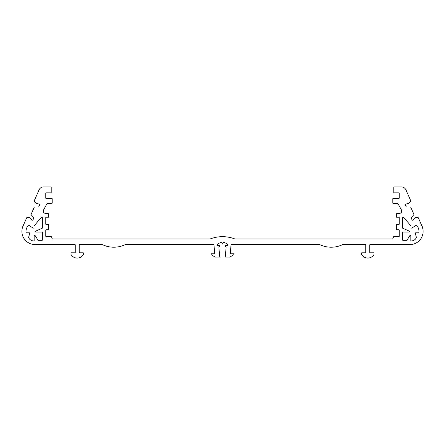 <?xml version="1.0" encoding="UTF-8"?>
<svg xmlns="http://www.w3.org/2000/svg" width="445" height="445" viewBox="0 0 445 445"><rect width="100%" height="100%" fill="white"/><g stroke="black" fill="none" stroke-linecap="round" stroke-linejoin="round"><path stroke-width="0.67" d="M369.745 244.9A0.328 0.328 0 0 1 370.073 244.572L409.928 244.572A13.178 13.178 0 0 0 421.871 225.826L418.3 217.772A0.328 0.328 0 0 0 418 217.577L415.769 217.577A0.328 0.328 0 0 0 415.558 217.649L412.598 220.136A0.328 0.328 0 0 1 412.087 220.014L411.18 217.972A0.328 0.328 0 0 1 411.236 217.616L413.85 214.718A0.328 0.328 0 0 0 413.906 214.362L410.713 207.175A0.328 0.328 0 0 0 410.412 206.975L406.519 206.975A0.328 0.328 0 0 1 406.218 206.78L405.267 204.644A0.328 0.328 0 0 1 405.484 204.188L408.466 203.393A0.328 0.328 0 0 0 408.61 203.309L410.718 201.201A0.328 0.328 0 0 0 410.785 200.834L405.885 189.776A4.94 4.94 0 0 0 401.407 186.922L394.12 186.922A0.328 0.328 0 0 0 393.786 187.256L393.786 192.524A0.328 0.328 0 0 0 394.12 192.852L398.892 192.852A0.328 0.328 0 0 1 399.226 193.186L399.226 198.125A0.328 0.328 0 0 1 398.892 198.453L393.13 198.453A0.328 0.328 0 0 0 392.801 198.782L392.801 203.065A0.328 0.328 0 0 0 393.13 203.393L397.697 203.393A0.328 0.328 0 0 1 397.997 203.588L401.574 210.274A2.225 2.225 0 0 1 400.083 213.277L396.59 213.277A0.328 0.328 0 0 0 396.261 213.606L396.261 216.899A0.328 0.328 0 0 0 396.59 217.227L398.892 217.227A0.328 0.328 0 0 1 399.226 217.561L399.226 224.147A0.328 0.328 0 0 1 398.892 224.475L396.59 224.475A0.328 0.328 0 0 0 396.261 224.803L396.261 229.42A0.328 0.328 0 0 0 396.59 229.748L398.892 229.748A0.328 0.328 0 0 1 399.226 230.076L399.226 236.334A0.328 0.328 0 0 1 398.892 236.662L393.814 236.662A0.328 0.328 0 0 0 393.491 236.924L392.768 238.804A0.328 0.328 0 0 1 392.484 238.971L234.854 238.971A34.243 34.243 0 0 0 210.146 238.971L52.516 238.971A0.328 0.328 0 0 1 52.232 238.804L51.509 236.924A0.328 0.328 0 0 0 51.186 236.662L46.108 236.662A0.328 0.328 0 0 1 45.774 236.334L45.774 230.076A0.328 0.328 0 0 1 46.108 229.748L48.41 229.748A0.328 0.328 0 0 0 48.739 229.42L48.739 224.803A0.328 0.328 0 0 0 48.41 224.475L46.108 224.475A0.328 0.328 0 0 1 45.774 224.147L45.774 217.561A0.328 0.328 0 0 1 46.108 217.227L48.41 217.227A0.328 0.328 0 0 0 48.739 216.899L48.739 213.606A0.328 0.328 0 0 0 48.41 213.277L44.917 213.277A2.225 2.225 0 0 1 43.426 210.274L47.003 203.588A0.328 0.328 0 0 1 47.304 203.393L51.87 203.393A0.328 0.328 0 0 0 52.199 203.065L52.199 198.782A0.328 0.328 0 0 0 51.87 198.453L46.108 198.453A0.328 0.328 0 0 1 45.774 198.125L45.774 193.186A0.328 0.328 0 0 1 46.108 192.852L50.88 192.852A0.328 0.328 0 0 0 51.214 192.524L51.214 187.256A0.328 0.328 0 0 0 50.88 186.922L43.593 186.922A4.94 4.94 0 0 0 39.115 189.776L34.215 200.834A0.328 0.328 0 0 0 34.282 201.201L36.39 203.309A0.328 0.328 0 0 0 36.535 203.393L39.516 204.188A0.328 0.328 0 0 1 39.733 204.644L38.782 206.78A0.328 0.328 0 0 1 38.481 206.975L34.588 206.975A0.328 0.328 0 0 0 34.287 207.175L31.094 214.362A0.328 0.328 0 0 0 31.15 214.718L33.764 217.616A0.328 0.328 0 0 1 33.82 217.972L32.913 220.014A0.328 0.328 0 0 1 32.402 220.136L29.442 217.649A0.328 0.328 0 0 0 29.231 217.577L27 217.577A0.328 0.328 0 0 0 26.7 217.772L23.129 225.826A13.178 13.178 0 0 0 35.072 244.572L74.927 244.572A0.328 0.328 0 0 1 75.255 244.9L75.255 252.476A0.328 0.328 0 0 1 74.927 252.805L71.306 252.805A0.328 0.328 0 0 0 70.978 253.133L70.978 254.379A0.328 0.328 0 0 0 71.005 254.518A7.231 7.231 0 0 0 83.426 254.579A0.328 0.328 0 0 0 83.493 254.379L83.493 253.133A0.328 0.328 0 0 0 83.165 252.805L79.538 252.805A0.328 0.328 0 0 1 79.21 252.476L79.21 244.9A0.328 0.328 0 0 1 79.538 244.572L102.267 244.572A26.539 26.539 0 0 0 125.329 244.572L213.934 244.572L214.718 253.428A0.328 0.328 0 0 1 214.39 253.795L211.464 253.795A0.328 0.328 0 0 0 211.136 254.123L211.136 254.434A0.328 0.328 0 0 0 211.292 254.712L215.035 257.038A0.328 0.328 0 0 0 215.213 257.088L219.385 257.088A0.328 0.328 0 0 0 219.713 256.721L218.879 247.381A0.328 0.328 0 0 1 218.996 247.092L219.863 246.38L219.863 245.557L217.494 245.557A0.328 0.328 0 0 1 217.221 245.045A6.408 6.408 0 0 1 221.677 242.319L222.088 243.304L222.912 243.304L223.323 242.319A6.408 6.408 0 0 1 227.779 245.045A0.328 0.328 0 0 1 227.506 245.557L225.137 245.557L225.137 246.38L226.004 247.092A0.328 0.328 0 0 1 226.121 247.381L225.287 256.721A0.328 0.328 0 0 0 225.615 257.088L229.787 257.088A0.328 0.328 0 0 0 229.965 257.038L233.708 254.712A0.328 0.328 0 0 0 233.864 254.434L233.864 254.123A0.328 0.328 0 0 0 233.536 253.795L230.61 253.795A0.328 0.328 0 0 1 230.282 253.428L231.066 244.572L319.671 244.572A26.539 26.539 0 0 0 342.733 244.572L365.462 244.572A0.328 0.328 0 0 1 365.79 244.9L365.79 252.476A0.328 0.328 0 0 1 365.462 252.805L361.835 252.805A0.328 0.328 0 0 0 361.507 253.133L361.507 254.379A0.328 0.328 0 0 0 361.574 254.579A7.231 7.231 0 0 0 373.995 254.518A0.328 0.328 0 0 0 374.022 254.379L374.022 253.133A0.328 0.328 0 0 0 373.694 252.805L370.073 252.805A0.328 0.328 0 0 1 369.745 252.476L369.745 244.9M42.481 227.929A0.328 0.328 0 0 1 42.342 228.196L35.811 231.083A0.328 0.328 0 0 0 35.556 231.4L35.556 231.723A0.328 0.328 0 0 0 35.884 232.051L42.153 232.051A0.328 0.328 0 0 1 42.481 232.385L42.481 239.961A0.328 0.328 0 0 1 42.153 240.289L38.281 240.289A0.328 0.328 0 0 1 38.003 240.133L35.066 235.5A0.328 0.328 0 0 0 34.788 235.349L34.476 235.349A0.328 0.328 0 0 0 34.148 235.678L34.148 240.612A0.328 0.328 0 0 1 33.826 240.945A5.568 5.568 0 0 1 28.658 237.647A0.328 0.328 0 0 1 28.641 237.435L29.665 233.23A0.328 0.328 0 0 0 29.342 232.824L26.411 232.824A0.328 0.328 0 0 1 26.088 232.535A8.894 8.894 0 0 1 28.374 225.359A0.328 0.328 0 0 1 28.791 225.304L33.125 228.035A0.328 0.328 0 0 0 33.319 228.101L33.709 228.101A0.328 0.328 0 0 0 34.037 227.768L34.037 226.038A0.328 0.328 0 0 1 34.115 225.826L41.112 217.666A0.328 0.328 0 0 1 41.363 217.549L42.153 217.549A0.328 0.328 0 0 1 42.481 217.878L42.481 227.929M402.519 227.929A0.328 0.328 0 0 0 402.658 228.196L409.189 231.083A0.328 0.328 0 0 1 409.445 231.4L409.445 231.723A0.328 0.328 0 0 1 409.116 232.051L402.847 232.051A0.328 0.328 0 0 0 402.519 232.385L402.519 239.961A0.328 0.328 0 0 0 402.847 240.289L406.719 240.289A0.328 0.328 0 0 0 406.997 240.133L409.934 235.5A0.328 0.328 0 0 1 410.212 235.349L410.524 235.349A0.328 0.328 0 0 1 410.852 235.678L410.852 240.612A0.328 0.328 0 0 0 411.174 240.945A5.568 5.568 0 0 0 416.342 237.647A0.328 0.328 0 0 0 416.359 237.435L415.335 233.23A0.328 0.328 0 0 1 415.658 232.824L418.589 232.824A0.328 0.328 0 0 0 418.912 232.535A8.894 8.894 0 0 0 416.626 225.359A0.328 0.328 0 0 0 416.209 225.304L411.875 228.035A0.328 0.328 0 0 1 411.681 228.101L411.291 228.101A0.328 0.328 0 0 1 410.963 227.768L410.963 226.038A0.328 0.328 0 0 0 410.885 225.826L403.888 217.666A0.328 0.328 0 0 0 403.637 217.549L402.847 217.549A0.328 0.328 0 0 0 402.519 217.878L402.519 227.929"/></g></svg>
